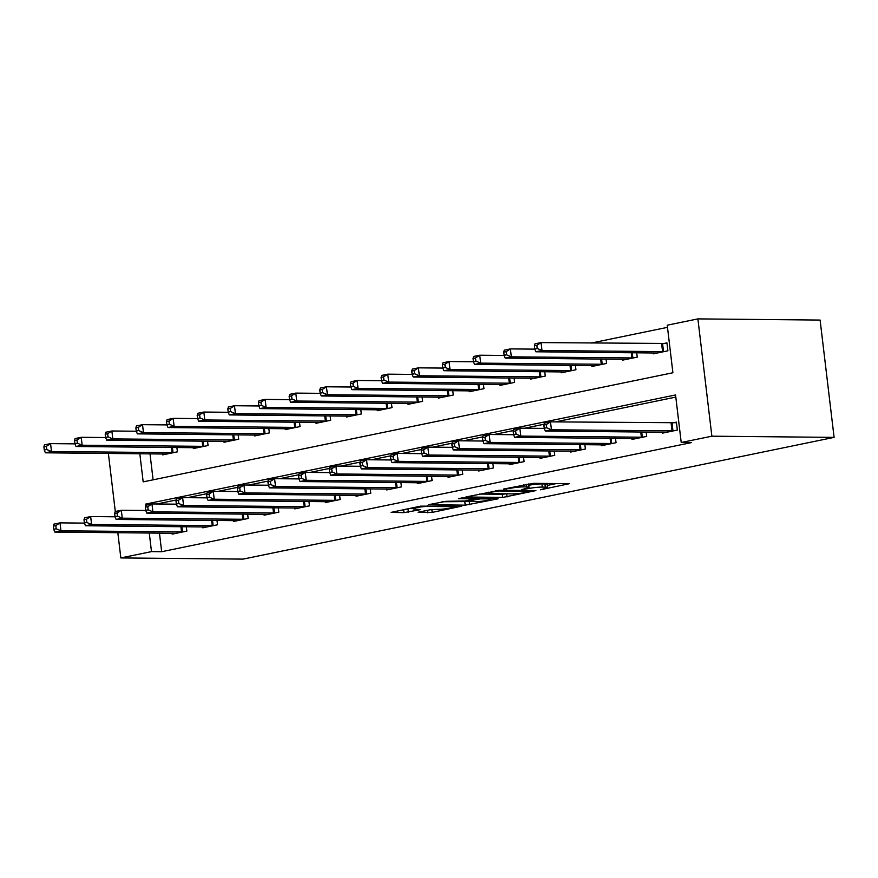 <?xml version="1.0" encoding="UTF-8"?>
<svg xmlns="http://www.w3.org/2000/svg" width="878" height="878" viewBox="0 0 878 878"><rect width="100%" height="100%" fill="white"/><g stroke="black" fill="none" stroke-linecap="round" stroke-linejoin="round"><path stroke-width="1.32" d="M540.398 489.803L569.46 483.679L533.473 483.339L503.489 489.079L509.602 488.42A10.086 1.054 173.2 0 1 523.694 486.895L526.701 486.928A10.086 1.054 173.2 0 1 529.006 487.323A10.086 1.054 173.2 0 1 525.395 488.574L521.795 489.617L528.194 488.607A10.086 1.054 173.2 0 1 542.297 487.081L545.293 487.114A10.086 1.054 173.2 0 1 547.609 487.499A10.086 1.054 173.2 0 1 543.987 488.761L540.398 489.803M418.104 512.247L432.206 512.39L461.74 506.145L420.617 506.145L391.083 512.39L404.001 512.631L420.562 509.646L414.921 509.075A8.429 0.878 173.2 0 1 413 508.746A8.429 0.878 173.2 0 1 418.477 507.264A8.429 0.878 173.2 0 1 427.805 506.43L451.501 506.65A8.429 0.878 173.2 0 1 453.432 506.979A8.429 0.878 173.2 0 1 447.956 508.472A8.429 0.878 173.2 0 1 438.616 509.306L430.264 509.745L418.104 512.247M159.456 533.078L161.673 551.713L151.488 551.614L120.835 557.925L243.063 559.11L834.1 437.376L820.107 320.075L697.889 318.89L667.236 325.2L672.899 372.755L143.18 481.868L139.821 453.717M161.673 551.713L691.403 442.611L681.218 442.512L711.871 436.19L834.1 437.376M502.666 497.442L535.887 490.604L499.889 490.253L465.955 496.97L502.666 497.442L502.282 494.27L506.573 493.82M498.046 498.825L465.23 505.157L428.519 504.685L446.211 501.305L465.208 500.976L474.405 498.923L458.492 498.649L461.861 497.958L497.98 498.309M675.808 397.097L555.379 421.901M544.064 424.228L524.726 428.212M513.41 430.538L494.062 434.522M482.757 436.86L463.408 440.844M452.104 443.171L432.755 447.154M421.451 449.481L402.102 453.465M390.787 455.803L371.449 459.787M360.134 462.113L340.785 466.097M329.48 468.424L310.132 472.408M298.827 474.746L279.478 478.729M268.174 481.056L248.825 485.04M237.51 487.367L218.172 491.351M206.857 493.677L187.508 497.672M176.204 499.999L156.855 503.983M662.517 432.174L662.638 433.106L677.344 430.077L676.4 422.142L672.416 422.966M646.175 432.02L646.691 436.388L631.973 439.417L631.864 438.495M615.511 438.331L616.038 442.699L601.32 445.728L601.21 444.806M584.858 444.641L585.385 449.009L570.667 452.049L570.557 451.116M554.205 450.963L554.72 455.331L540.014 458.36L539.904 457.427M523.551 457.273L524.067 461.641L509.35 464.671L509.24 463.749M492.898 463.584L493.414 467.952L478.697 470.992L478.587 470.059M462.234 469.906L462.761 474.274L448.043 477.303L447.934 476.37M431.581 476.216L432.108 480.584L417.39 483.613L417.28 482.691M400.928 482.527L401.444 486.895L386.737 489.924L386.627 489.002M370.275 488.848L370.79 493.216L356.073 496.246L355.963 495.313M339.61 495.159L340.137 499.527L325.42 502.556L325.31 501.634M308.957 501.47L309.484 505.838L294.767 508.867L294.657 507.945M278.304 507.791L278.82 512.159L264.113 515.188L264.004 514.256M247.651 514.102L248.167 518.47L233.449 521.499L233.339 520.577M216.998 520.413L217.514 524.781L202.796 527.81L202.686 526.888M186.334 526.723L186.86 531.102L172.143 534.131L172.033 533.198M667.489 327.34L591.113 343.079M150.006 453.816L153.101 479.816M653.067 352.912L653.177 353.845L667.895 350.816L666.951 342.881L662.956 343.704M636.715 352.758L637.241 357.126L622.524 360.156L622.414 359.234M606.061 359.069L606.588 363.437L591.871 366.466L591.761 365.544M575.408 365.391L575.924 369.759L561.218 372.788L561.108 371.855M544.755 371.701L545.271 376.069L530.564 379.098L530.444 378.177M514.102 378.012L514.618 382.38L499.9 385.409L499.791 384.487M483.438 384.323L483.965 388.691L469.247 391.731L469.137 390.798M452.785 390.644L453.311 395.012L438.594 398.041L438.484 397.119M422.131 396.955L422.647 401.323L407.941 404.352L407.831 403.43M391.478 403.265L391.994 407.633L377.277 410.674L377.167 409.741M360.814 409.587L361.341 413.955L346.623 416.984L346.514 416.051M330.161 415.898L330.688 420.266L315.97 423.295L315.861 422.373M299.508 422.208L300.035 426.576L285.317 429.605L285.207 428.683M268.855 428.53L269.37 432.898L254.664 435.927L254.543 434.994M238.201 434.84L238.717 439.209L224 442.238L223.89 441.316M207.537 441.151L208.064 445.519L193.347 448.548L193.237 447.626M176.884 447.473L177.411 451.841L162.693 454.87L162.584 453.937M108.378 453.41L115.303 511.49M117.828 532.672L120.835 557.925M681.218 442.512L675.544 394.946L145.825 504.06L145.957 505.179M149.271 532.979L151.488 551.614M711.871 436.19L697.889 318.89M151.126 504.104L145.825 504.06M547.609 487.499L547.224 484.327A10.086 1.054 173.2 0 0 544.92 483.943L545.293 487.114M528.765 485.249A10.086 1.054 173.2 0 1 541.913 483.91L544.92 483.943M529.006 487.323L528.633 484.151A10.086 1.054 173.2 0 0 528.369 483.954M547.356 485.424L556.4 483.558M479.355 494.051L502.282 494.27M530.027 491.636L498.726 490.967L492.141 492.02A10.086 1.054 173.2 0 0 488.53 493.271A10.086 1.054 173.2 0 0 490.846 493.666L512.434 493.875A10.086 1.054 173.2 0 0 526.537 492.349L530.027 491.636M441.93 501.755L469.137 501.536M475.953 501.601A8.429 0.878 173.2 0 0 485.282 500.756A8.429 0.878 173.2 0 0 490.758 499.275A8.429 0.878 173.2 0 0 488.826 498.945L480.486 498.858L468.018 500.998L475.953 501.601M404.725 509.416L412.901 507.978M534.384 345.822L534.768 348.994L537.215 348.489L536.842 345.317L534.384 345.822L534.911 343.858L541.046 342.596L541.989 350.52L535.854 351.782L657.172 353.022M667.017 343.463L541.046 342.596L536.842 345.317M663.911 351.628L541.989 350.52L537.215 348.489M535.854 351.782L534.768 348.994M543.844 425.084L544.217 428.255L546.676 427.751L546.292 424.579L543.844 425.084L544.36 423.119L550.495 421.857L551.439 429.781L673.36 430.889M546.676 427.751L551.439 429.781L545.315 431.043L666.621 432.283M546.292 424.579L550.495 421.857L676.466 422.724M544.217 428.255L545.315 431.043M503.731 352.144L504.115 355.316L506.562 354.811L506.189 351.639L503.731 352.144L504.257 350.168L510.392 348.906L511.336 356.83L505.201 358.092L626.519 359.332M534.823 349.137L510.392 348.906L506.189 351.639M633.247 357.95L511.336 356.83L506.562 354.811M505.201 358.092L504.115 355.316M473.077 358.454L473.451 361.626L475.909 361.121L475.525 357.95L473.077 358.454L473.604 356.479L479.739 355.217L480.683 363.141L474.548 364.403L595.855 365.654M504.17 355.458L479.739 355.217L475.525 357.95M602.593 364.26L480.683 363.141L475.909 361.121M474.548 364.403L473.451 361.626M442.424 364.765L442.797 367.937L445.256 367.432L444.872 364.26L442.424 364.765L442.951 362.801L449.075 361.538L450.019 369.462L443.895 370.725L565.202 371.965M473.516 361.769L449.075 361.538L444.872 364.26M571.94 370.571L450.019 369.462L445.256 367.432M443.895 370.725L442.797 367.937M513.18 431.405L513.564 434.577L516.012 434.072L515.638 430.9L513.18 431.405L513.707 429.43L519.842 428.168L520.786 436.092L642.707 437.211M516.012 434.072L520.786 436.092L514.651 437.354L635.968 438.594M515.638 430.9L519.842 428.168L544.272 428.398M513.564 434.577L514.651 437.354M482.527 437.716L482.911 440.888L485.358 440.383L484.985 437.211L482.527 437.716L483.054 435.74L489.189 434.478L490.133 442.402L612.043 443.522M485.358 440.383L490.133 442.402L483.997 443.664L605.315 444.905M484.985 437.211L489.189 434.478L513.619 434.72M482.911 440.888L483.997 443.664M451.874 444.027L452.247 447.198L454.705 446.693L454.321 443.522L451.874 444.027L452.4 442.051L458.525 440.789L459.479 448.724L581.39 449.832M454.705 446.693L459.479 448.724L453.344 449.986L574.651 451.226M454.321 443.522L458.525 440.789L482.966 441.03M452.247 447.198L453.344 449.986M411.771 371.087L412.144 374.258L414.603 373.754L414.218 370.582L411.771 371.087L412.287 369.111L418.422 367.849L419.366 375.773L413.242 377.035L534.548 378.275M442.852 368.08L418.422 367.849L414.218 370.582M541.287 376.892L419.366 375.773L414.603 373.754M413.242 377.035L412.144 374.258M421.22 450.348L421.594 453.509L424.052 453.004L423.668 449.843L421.22 450.348L421.747 448.373L427.871 447.111L428.815 455.034L550.736 456.154M424.052 453.004L428.815 455.034L422.691 456.297L543.998 457.537M423.668 449.843L427.871 447.111L452.313 447.341M421.594 453.509L422.691 456.297M381.107 377.397L381.491 380.569L383.938 380.064L383.565 376.892L381.107 377.397L381.634 375.422L387.769 374.16L388.713 382.084L382.578 383.346L503.895 384.586M412.199 374.401L387.769 374.16L383.565 376.892M510.634 383.203L388.713 382.084L383.938 380.064M382.578 383.346L381.491 380.569M350.454 383.708L350.838 386.88L353.285 386.375L352.912 383.203L350.454 383.708L350.981 381.743L357.116 380.47L358.059 388.405L351.924 389.667L473.242 390.908M381.546 380.712L357.116 380.47L352.912 383.203M479.97 389.514L358.059 388.405L353.285 386.375M351.924 389.667L350.838 386.88M319.801 390.03L320.174 393.201L322.632 392.685L322.248 389.525L319.801 390.03L320.327 388.054L326.451 386.792L327.406 394.716L321.271 395.978L442.578 397.218M350.893 387.022L326.451 386.792L322.248 389.525M449.316 395.835L327.406 394.716L322.632 392.685M321.271 395.978L320.174 393.201M289.147 396.34L289.52 399.512L291.979 399.007L291.595 395.835L289.147 396.34L289.674 394.365L295.798 393.103L296.742 401.026L290.618 402.289L411.925 403.529M320.24 393.344L295.798 393.103L291.595 395.835M418.663 402.146L296.742 401.026L291.979 399.007M290.618 402.289L289.52 399.512M258.494 402.651L258.867 405.823L261.315 405.318L260.942 402.146L258.494 402.651L259.01 400.675L265.145 399.413L266.089 407.348L259.965 408.61L381.271 409.85M289.575 399.655L265.145 399.413L260.942 402.146M388.01 408.457L266.089 407.348L261.315 405.318M259.965 408.61L258.867 405.823M390.567 456.659L390.94 459.831L393.388 459.326L393.015 456.154L390.567 456.659L391.083 454.683L397.218 453.421L398.162 461.345L520.083 462.465M393.388 459.326L398.162 461.345L392.038 462.607L513.345 463.847M393.015 456.154L397.218 453.421L421.649 453.663M390.94 459.831L392.038 462.607M359.903 462.969L360.287 466.141L362.735 465.636L362.362 462.465L359.903 462.969L360.43 460.994L366.565 459.732L367.509 467.667L489.419 468.775M362.735 465.636L367.509 467.667L361.374 468.929L482.691 470.169M362.362 462.465L366.565 459.732L390.995 459.973M360.287 466.141L361.374 468.929M329.25 469.291L329.634 472.452L332.082 471.947L331.708 468.786L329.25 469.291L329.777 467.315L335.912 466.053L336.856 473.977L458.766 475.097M332.082 471.947L336.856 473.977L330.721 475.239L452.038 476.48M331.708 468.786L335.912 466.053L360.342 466.284M329.634 472.452L330.721 475.239M298.597 475.602L298.97 478.773L301.428 478.269L301.044 475.097L298.597 475.602L299.124 473.626L305.248 472.364L306.202 480.288L428.113 481.407M301.428 478.269L306.202 480.288L300.067 481.55L421.374 482.79M301.044 475.097L305.248 472.364L329.689 472.605M298.97 478.773L300.067 481.55M267.944 481.912L268.317 485.084L270.775 484.579L270.391 481.407L267.944 481.912L268.47 479.937L274.594 478.675L275.538 486.599L397.46 487.718M270.775 484.579L275.538 486.599L269.414 487.872L390.721 489.112M270.391 481.407L274.594 478.675L299.036 478.916M268.317 485.084L269.414 487.872M227.83 408.972L228.214 412.133L230.662 411.628L230.288 408.468L227.83 408.972L228.357 406.997L234.492 405.735L235.436 413.659L229.301 414.921L350.618 416.161M258.922 405.965L234.492 405.735L230.288 408.468M357.346 414.778L235.436 413.659L230.662 411.628M229.301 414.921L228.214 412.133M237.279 488.223L237.664 491.395L240.111 490.89L239.738 487.718L237.279 488.223L237.806 486.258L243.941 484.996L244.885 492.92L366.806 494.04M240.111 490.89L244.885 492.92L238.75 494.182L360.068 495.422M239.738 487.718L243.941 484.996L268.372 485.227M237.664 491.395L238.75 494.182M197.177 415.283L197.561 418.455L200.008 417.95L199.635 414.778L197.177 415.283L197.704 413.308L203.839 412.045L204.783 419.969L198.647 421.231L319.954 422.472M228.269 412.287L203.839 412.045L199.635 414.778M326.693 421.089L204.783 419.969L200.008 417.95M198.647 421.231L197.561 418.455M206.626 494.544L207.01 497.716L209.458 497.211L209.085 494.04L206.626 494.544L207.153 492.569L213.288 491.307L214.232 499.231L336.142 500.35M209.458 497.211L214.232 499.231L208.097 500.493L329.415 501.733M209.085 494.04L213.288 491.307L237.718 491.537M207.01 497.716L208.097 500.493M166.524 421.594L166.897 424.765L169.355 424.261L168.971 421.089L166.524 421.594L167.05 419.618L173.175 418.356L174.118 426.291L167.994 427.553L289.301 428.793M197.616 418.597L173.175 418.356L168.971 421.089M296.04 427.399L174.118 426.291L169.355 424.261M167.994 427.553L166.897 424.765M175.973 500.855L176.346 504.027L178.805 503.522L178.421 500.35L175.973 500.855L176.5 498.88L182.635 497.617L183.579 505.541L305.489 506.661M178.805 503.522L183.579 505.541L177.444 506.804L298.75 508.055M178.421 500.35L182.635 497.617L207.065 497.859M176.346 504.027L177.444 506.804M135.87 427.904L136.244 431.076L138.702 430.571L138.318 427.399L135.87 427.904L136.397 425.94L142.521 424.678L143.465 432.602L137.341 433.864L258.648 435.104M166.952 424.908L142.521 424.678L138.318 427.399M265.386 433.721L143.465 432.602L138.702 430.571M137.341 433.864L136.244 431.076M145.32 507.166L145.693 510.337L148.152 509.833L147.767 506.661L145.32 507.166L145.847 505.201L151.971 503.939L152.915 511.863L274.836 512.971M148.152 509.833L152.915 511.863L146.791 513.125L268.097 514.365M147.767 506.661L151.971 503.939L176.412 504.17M145.693 510.337L146.791 513.125M105.206 434.226L105.59 437.398L108.038 436.893L107.665 433.721L105.206 434.226L105.733 432.25L111.868 430.988L112.812 438.912L106.677 440.174L227.995 441.414M136.299 431.23L111.868 430.988L107.665 433.721M234.733 440.032L112.812 438.912L108.038 436.893M106.677 440.174L105.59 437.398M114.667 513.487L115.04 516.659L117.487 516.154L117.114 512.982L114.667 513.487L115.183 511.512L121.318 510.25L122.261 518.174L244.183 519.293M117.487 516.154L122.261 518.174L116.137 519.436L237.444 520.676M117.114 512.982L121.318 510.25L145.748 510.48M115.04 516.659L116.137 519.436M74.553 440.536L74.937 443.708L77.385 443.203L77.012 440.032L74.553 440.536L75.08 438.561L81.215 437.299L82.159 445.223L76.024 446.496L197.341 447.736M105.645 437.54L81.215 437.299L77.012 440.032M204.069 446.342L82.159 445.223L77.385 443.203M76.024 446.496L74.937 443.708M84.003 519.798L84.387 522.97L86.834 522.465L86.461 519.293L84.003 519.798L84.529 517.822L90.664 516.56L91.608 524.484L213.53 525.604M86.834 522.465L91.608 524.484L85.473 525.746L206.791 526.987M86.461 519.293L90.664 516.56L115.095 516.802M84.387 522.97L85.473 525.746M43.9 446.847L44.273 450.019L46.732 449.514L46.347 446.342L43.9 446.847L44.427 444.883L50.562 443.62L51.506 451.544L45.371 452.807L166.677 454.047M74.992 443.851L50.562 443.62L46.347 446.342M173.416 452.653L51.506 451.544L46.732 449.514M45.371 452.807L44.273 450.019M53.349 526.109L53.734 529.28L56.181 528.775L55.808 525.604L53.349 526.109L53.876 524.144L60.011 522.871L60.955 530.806L182.865 531.914M56.181 528.775L60.955 530.806L54.82 532.068L176.138 533.308M55.808 525.604L60.011 522.871L84.442 523.112M53.734 529.28L54.82 532.068M543.405 488.881L543.482 489.463M506.222 488.519L506.288 489.112M524.814 488.695L524.879 489.287M541.913 483.91L542.297 487.081M528.106 487.883L528.194 488.607M526.394 484.36L526.701 486.928M523.464 484.963L523.694 486.895M509.525 487.839L509.602 488.42M506.694 493.82L507.067 496.97M530.224 490.55L530.312 491.274M498.638 490.308L498.726 490.967M495.565 490.714L495.631 491.296M492.075 491.428L492.141 492.02M469.258 501.536L469.642 504.674M464.857 501.986L465.23 505.157M473.593 498.067L473.681 498.792M488.75 498.221L488.826 498.945M480.398 498.133L480.486 498.858M475.931 498.089L476.074 499.341M467.941 500.416L468.018 500.998M451.413 505.926L451.501 506.65M427.718 505.695L427.805 506.43M408.029 508.988L408.413 512.159M403.65 509.646L404.001 512.631M431.855 509.481L432.206 512.39M427.498 510.316L427.795 512.862M662.583 343.726L663.527 351.661M661.639 343.759L662.583 351.683M672.032 430.944L671.088 423.02M672.976 430.922L672.032 422.987M632.237 352.715L632.862 357.972M631.304 352.704L631.93 358.004M601.584 359.025L602.209 364.282M600.64 359.014L601.276 364.315M570.93 365.347L571.556 370.604M569.987 365.336L570.623 370.626M641.379 437.255L640.753 431.965M642.323 437.233L641.697 431.976M610.726 443.577L610.089 438.276M611.659 443.544L611.033 438.287M580.073 449.887L579.436 444.597M581.006 449.854L580.38 444.597M540.277 371.657L540.903 376.914M539.333 371.646L539.959 376.947M549.419 456.198L548.783 450.908M550.352 456.176L549.727 450.919M509.624 377.968L510.25 383.225M508.68 377.957L509.306 383.258M478.96 384.279L479.586 389.536M478.016 384.279L478.653 389.569M448.307 390.6L448.932 395.857M447.363 390.589L447.999 395.879M417.654 396.911L418.279 402.168M416.71 396.9L417.346 402.201M387 403.221L387.626 408.479M386.057 403.221L386.682 408.511M518.755 462.519L518.13 457.219M519.699 462.486L519.074 457.229M488.102 468.83L487.477 463.54M489.046 468.797L488.409 463.54M457.449 475.141L456.812 469.851M458.382 475.119L457.756 469.862M426.796 481.462L426.159 476.161M427.729 481.429L427.103 476.172M396.132 487.773L395.506 482.483M397.075 487.74L396.45 482.483M356.336 409.543L356.973 414.8M355.403 409.532L356.029 414.822M365.478 494.084L364.853 488.794M366.422 494.062L365.797 488.805M325.683 415.854L326.309 421.111M324.739 415.843L325.376 421.144M334.825 500.405L334.2 495.104M335.758 500.372L335.133 495.115M295.03 422.164L295.656 427.421M294.086 422.164L294.723 427.454M304.172 506.716L303.536 501.415M305.105 506.683L304.479 501.426M264.377 428.486L265.002 433.743M263.433 428.475L264.058 433.765M273.519 513.026L272.882 507.736M274.452 513.004L273.826 507.747M233.724 434.797L234.349 440.054M232.78 434.786L233.405 440.087M242.855 519.348L242.229 514.047M243.799 519.315L243.173 514.058M203.059 441.107L203.685 446.364M202.116 441.096L202.752 446.397M212.202 525.659L211.576 520.358M213.145 525.626L212.509 520.369M172.406 447.429L173.032 452.686M171.462 447.418L172.099 452.708M181.548 531.969L180.912 526.679M182.481 531.936L181.856 526.69M530.718 490.55L530.817 491.362M488.398 492.185L488.53 493.271M474.307 498.078L474.405 498.923M490.637 498.232L490.758 499.275M466.789 500.647L466.887 501.393M453.311 505.947L453.432 506.979M412.879 507.747L413 508.746"/></g></svg>
